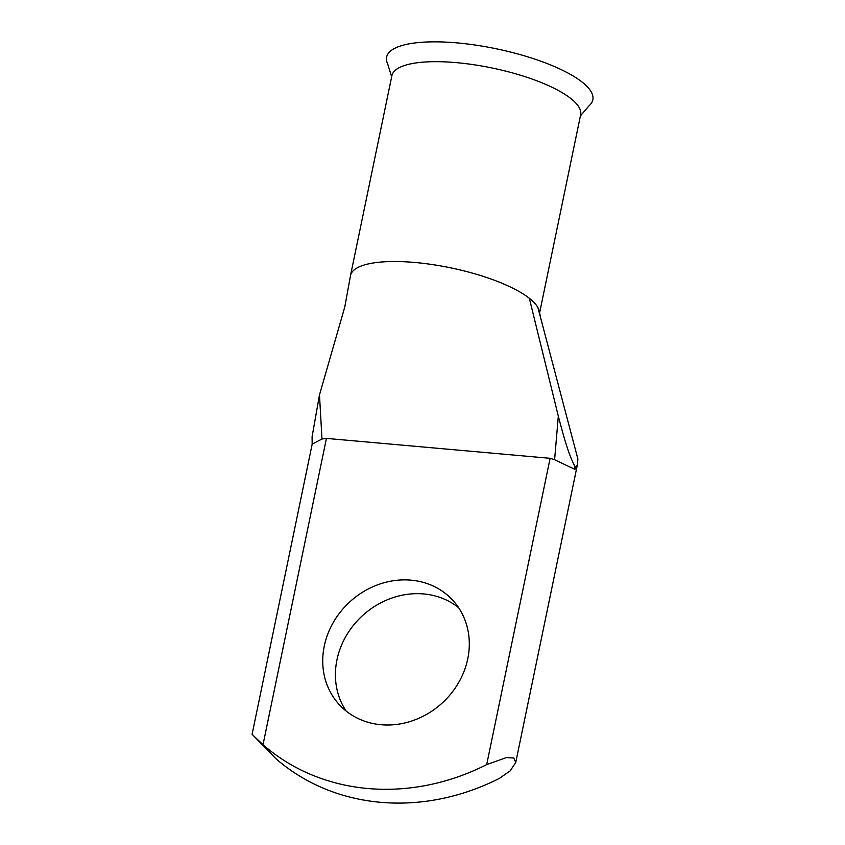 <?xml version="1.0" encoding="UTF-8"?>
<svg xmlns="http://www.w3.org/2000/svg" width="845" height="845" viewBox="0 0 845 845"><rect width="100%" height="100%" fill="white"/><g stroke="black" fill="none" stroke-linecap="round" stroke-linejoin="round"><path stroke-width="1.27" d="M324.279 646.055A77.096 68.498 -42.6 0 0 339.246 704.614A77.096 68.498 -42.6 0 0 413.406 720.426A77.096 68.498 -42.6 0 0 467.76 658.836A77.096 68.498 -42.6 0 0 452.783 600.267A77.096 68.498 -42.6 0 0 378.634 584.455A77.096 68.498 -42.6 0 0 324.279 646.055M346.123 711.015A77.096 68.498 137.4 0 1 336.954 659.85A77.096 68.498 137.4 0 1 386.471 600.14A77.096 68.498 137.4 0 1 458.592 607.661M391.657 76.821L387.718 64.04A105.298 30.399 11.7 0 1 492.614 48.038A105.298 30.399 11.7 0 1 589.081 105.741L580.399 115.913M312.164 444.385L312.08 436.78L319.484 394.9L344.771 307.02L350.39 276.283A96.372 27.822 11.7 0 1 350.506 275.502L391.9 75.659A96.372 27.822 11.7 0 1 515.281 73.695A96.372 27.822 11.7 0 1 575.941 103.196A96.372 27.822 11.7 0 1 580.642 114.751L539.575 313.03M529.329 298.274A96.372 27.822 11.7 0 1 534.558 303.028A96.372 27.822 11.7 0 1 537.927 307.622L577.895 459.046L577.336 465.014L575.445 466.894L574.885 466.292L574.927 469.387L554.605 459.733L558.323 416.162L529.329 298.274A96.372 27.822 11.7 0 0 425.795 263.661A96.372 27.822 11.7 0 0 350.506 275.502M319.484 394.9L321.977 439.02L312.185 444.121L252.095 734.273L275.692 758.472A218.01 193.695 137.4 0 0 499.363 778.393L510.158 770.883L515.735 762.465L513.771 757.997L506.377 757.595L486.688 764.598A218.01 193.695 137.4 0 1 263.017 744.688L253.331 735.572M321.977 439.02L326.445 438.397L550.116 458.307L554.605 459.733M558.323 416.162C562.992 433.992 568.516 454.768 574.885 466.292M537.927 307.622A96.372 27.822 11.7 0 1 539.3 311.456L540.652 317.931M326.445 438.397L263.017 744.688M486.688 764.598L550.116 458.307M574.927 469.387L575.445 466.894M515.735 762.465L577.336 465.014"/></g></svg>
